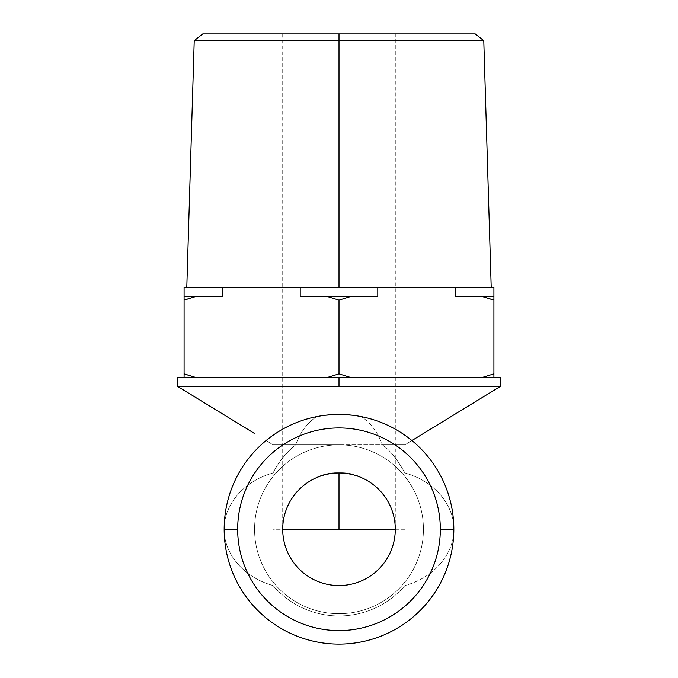 <?xml version="1.0" encoding="UTF-8"?>
<svg xmlns="http://www.w3.org/2000/svg" width="678" height="678" viewBox="0 0 678 678"><rect width="100%" height="100%" fill="white"/><g stroke="black" fill="none" stroke-linecap="round" stroke-linejoin="round"><path stroke-width="0.51" stroke-dasharray="3.39 2.54" d="M339 472.973C363.298 470.252 396.181 496.338 395.291 529.264A56.291 56.291 0 0 1 339 585.555A56.291 56.291 0 0 1 282.709 529.264C281.802 496.432 314.651 470.235 339 472.973L339 33.9L282.709 33.9L339 33.9L339 472.973C314.651 470.235 281.802 496.432 282.709 529.264C281.929 559.342 308.922 586.334 339 585.555C369.078 586.334 396.071 559.342 395.291 529.264C396.181 496.338 363.298 470.252 339 472.973L339 33.9L339 472.973M475.227 33.9L339 33.9L339 40.655L194.222 40.655L339 40.655L339 33.9L395.291 33.9L202.773 33.9L475.227 33.9L202.773 33.9M339 40.655L483.778 40.655L339 40.655L339 287.438L491.211 287.438L186.789 287.438L339 287.438L339 40.655M493.915 287.438L184.085 287.438L184.085 296.447L222.884 296.447L184.085 296.447L184.085 287.438L222.884 287.438L222.884 296.447L222.884 287.438L300.21 287.438L300.21 296.447L377.79 296.447L377.79 287.438L300.21 287.438L300.21 296.447L377.79 296.447L300.21 296.447L327.211 296.447L339 300.1L350.789 296.447L300.21 296.447L377.79 296.447L327.211 296.447L339 300.1L339 373.841L327.211 377.502L350.789 377.502L339 373.841L339 300.1L350.789 296.447L377.79 296.447L377.79 287.438L455.116 287.438L455.116 296.447L493.915 296.447L493.915 377.502L493.915 296.447L455.116 296.447L493.915 296.447L493.915 287.438L493.915 296.447L455.116 296.447L455.116 287.438L493.915 287.438M339 287.438L491.211 287.438L339 287.438M484.88 376.688L482.126 377.502L493.915 377.502L184.085 377.502L184.085 296.447L222.884 296.447L184.085 296.447L184.085 377.502L222.884 377.502L177.78 377.502M484.88 297.252L482.126 296.447L493.915 296.447L455.116 296.447L482.126 296.447L485.27 297.371M222.884 296.447L184.085 296.447L222.884 296.447M489.109 298.557L493.813 300.066M195.73 377.46L193.12 376.688M184.085 377.502C175.721 377.502 175.721 377.502 184.085 377.502L377.79 377.502L222.884 377.502L377.79 377.502L339 377.502L339 386.511L500.22 386.511L177.78 386.511L339 386.511L339 444.827L339 377.502L222.884 377.502L327.211 377.502L339 373.841L350.789 377.502L493.915 377.502L377.79 377.502L482.126 377.502L485.27 376.57M500.22 377.502L493.915 377.502M411.91 440.547L404.927 444.827L382.324 444.827C377.79 432.352 370.79 422.945 361.323 416.623L352.246 415.199L361.323 416.623A114.836 114.836 0 0 1 453.836 529.264A114.836 114.836 0 0 0 339 414.428A114.836 114.836 0 0 0 224.164 529.264A114.836 114.836 0 0 1 316.677 416.623C307.21 422.945 300.21 432.352 295.676 444.827L273.073 444.827L266.09 440.547L273.073 444.827L339 444.827L273.073 444.827L273.073 529.264L404.927 529.264L404.927 585.555A86.691 86.691 0 0 1 273.073 585.555C239.834 576.181 223.715 550.18 224.164 529.264A114.836 114.836 0 0 0 339 644.1A114.836 114.836 0 0 0 453.836 529.264C454.302 550.18 438.107 576.232 404.927 585.555C438.107 576.232 454.302 550.18 453.836 529.264A114.836 114.836 0 0 0 361.323 416.623C370.79 422.945 377.79 432.352 382.324 444.827C389.765 449.921 397.3 459.303 404.927 472.973C438.166 482.346 454.285 508.347 453.836 529.264C454.285 508.347 438.166 482.346 404.927 472.973L404.927 585.555L404.927 444.827L404.927 529.264L404.927 444.827L339 444.827L404.927 444.827L404.927 472.973C397.3 459.303 389.765 449.921 382.324 444.827L404.927 444.827L500.22 386.511L411.919 440.547M343.39 414.512L334.61 414.512L343.39 414.512M325.754 415.199L316.677 416.623L325.754 415.199M185.221 391.062L187.238 392.299M190.569 394.333L193.933 396.393M199.112 399.562L203.12 402.02M208.68 405.419L213.434 408.326M220.265 412.512L224.537 415.122M235.156 421.623L250.275 430.877M224.164 529.264C223.698 508.356 239.893 482.304 273.073 472.973C278.531 462.065 286.065 452.684 295.676 444.827C300.21 432.352 307.21 422.945 316.677 416.623A114.836 114.836 0 0 0 224.164 529.264C223.715 550.18 239.834 576.181 273.073 585.555L273.073 444.827L295.676 444.827C286.065 452.684 278.531 462.065 273.073 472.973L273.073 585.555L273.073 472.973C239.893 482.304 223.698 508.356 224.164 529.264A114.836 114.836 0 0 0 339 644.1A114.836 114.836 0 0 0 453.836 529.264A114.836 114.836 0 0 1 339 644.1A114.836 114.836 0 0 1 224.164 529.264A114.836 114.836 0 0 0 339 644.1A114.836 114.836 0 0 0 453.836 529.264A114.836 114.836 0 0 0 339 414.428A114.836 114.836 0 0 0 224.164 529.264A114.836 114.836 0 0 0 339 644.1A114.836 114.836 0 0 0 453.836 529.264A114.836 114.836 0 0 0 339 414.428A114.836 114.836 0 0 0 224.164 529.264A114.836 114.836 0 0 1 339 414.428A114.836 114.836 0 0 1 453.836 529.264A114.836 114.836 0 0 1 339 644.1A114.836 114.836 0 0 1 224.164 529.264M496.915 388.528L499.423 386.994M404.927 585.555A86.691 86.691 0 0 1 273.073 585.555A86.691 86.691 0 0 0 404.927 585.555L404.927 529.264L273.073 529.264L273.073 585.555A86.691 86.691 0 0 0 404.927 585.555M273.073 444.827L266.081 440.547L273.073 444.827M254.242 433.301L237.673 423.165M212.222 407.588L210.951 406.808M209.765 406.08L177.78 386.511M178.577 386.994L181.085 388.528M423.436 529.264A84.436 84.436 0 0 1 339 613.7A84.436 84.436 0 0 1 254.564 529.264A84.436 84.436 0 0 1 339 444.827A84.436 84.436 0 0 1 423.436 529.264A84.436 84.436 0 0 1 339 613.7A84.436 84.436 0 0 1 254.564 529.264A84.436 84.436 0 0 0 339 613.7A84.436 84.436 0 0 0 423.436 529.264A84.436 84.436 0 0 0 339 444.827A84.436 84.436 0 0 0 254.564 529.264A84.436 84.436 0 0 1 339 444.827A84.436 84.436 0 0 1 423.436 529.264A84.436 84.436 0 0 1 339 613.7A84.436 84.436 0 0 1 254.564 529.264A84.436 84.436 0 0 1 339 444.827A84.436 84.436 0 0 1 423.436 529.264M195.73 296.481L193.12 297.252M282.709 33.9L282.709 529.264M395.291 529.264L395.291 33.9"/><path stroke-width="1.02" d="M237.673 529.264A101.327 101.327 0 0 0 339 630.591A101.327 101.327 0 0 0 440.327 529.264A101.327 101.327 0 0 0 339 427.937A101.327 101.327 0 0 0 237.673 529.264A101.327 101.327 0 0 0 339 630.591A101.327 101.327 0 0 0 440.327 529.264L453.836 529.264A114.836 114.836 0 0 1 339 644.1A114.836 114.836 0 0 1 224.164 529.264A114.836 114.836 0 0 0 339 644.1A114.836 114.836 0 0 0 453.836 529.264L440.327 529.264A101.327 101.327 0 0 0 339 427.937A101.327 101.327 0 0 0 237.673 529.264L224.164 529.264L237.673 529.264M339 472.973A56.291 56.291 0 0 1 395.291 529.264A56.291 56.291 0 0 1 339 585.555A56.291 56.291 0 0 1 282.709 529.264A56.291 56.291 0 0 1 339 472.973A56.291 56.291 0 0 0 282.709 529.264A56.291 56.291 0 0 0 339 585.555A56.291 56.291 0 0 0 395.291 529.264A56.291 56.291 0 0 0 339 472.973L339 529.264L339 472.973M282.709 529.264L395.291 529.264L282.709 529.264M186.789 287.438L194.222 40.655L202.773 33.9L339 33.9L339 40.655L194.222 40.655L339 40.655L339 33.9L475.227 33.9L483.778 40.655L339 40.655L483.778 40.655L491.211 287.438M339 287.438L339 40.655L339 287.438M184.085 287.438L493.915 287.438L493.915 296.447L493.915 287.438L455.116 287.438L455.116 296.447L455.116 287.438L377.79 287.438L377.79 296.447L377.79 287.438L300.21 287.438L300.21 296.447L300.21 287.438L222.884 287.438L222.884 296.447L222.884 287.438L184.085 287.438L184.085 296.447L184.085 287.438M493.915 377.502C502.279 377.502 502.279 377.502 493.915 377.502L493.915 296.447L493.915 300.1L482.126 296.447L493.915 296.447L482.126 296.447L493.915 300.1L493.915 373.841L482.126 377.502L455.116 377.502L482.126 377.502L493.915 373.841L493.915 377.502L482.126 377.502L500.22 377.502L500.22 386.511L339 386.511L339 377.502L339 386.511L500.22 386.511L411.91 440.547L496.915 388.528M186.891 299.193L195.874 296.447L184.085 296.447L184.085 377.502L184.085 296.447L222.884 296.447L195.874 296.447L184.187 300.066M455.116 296.447L482.126 296.447L455.116 296.447M300.21 296.447L377.79 296.447L350.789 296.447L339 300.1L327.211 296.447L350.789 296.447L339 300.1L339 373.841L327.211 377.502L300.21 377.502L327.211 377.502L339 373.841L339 300.1L327.211 296.447L300.21 296.447M485.27 297.371L489.109 298.557M493.813 300.066L491.109 299.193M187.213 374.858L195.874 377.502L222.884 377.502L195.874 377.502L184.085 373.841L195.874 377.502L184.085 377.502L195.73 377.46M184.085 300.1L195.73 296.481M377.79 377.502L350.789 377.502L339 373.841L350.789 377.502L327.211 377.502L455.116 377.502L377.79 377.502M193.12 376.688L186.891 374.756M186.636 374.671L184.085 373.841L186.636 374.671M250.275 430.877L177.78 386.511L339 386.511L177.78 386.511L185.221 391.062M352.246 415.199L343.39 414.512L352.246 415.199M334.61 414.512L325.754 415.199L334.61 414.512M187.238 392.299L190.569 394.333M193.933 396.393L199.112 399.562M203.12 402.02L208.68 405.419M213.434 408.326L220.265 412.512M224.537 415.122L235.156 421.623M499.423 386.994L500.22 386.511M181.085 388.528L254.242 433.301M237.673 423.165L212.222 407.588M210.951 406.808L209.765 406.08M184.085 377.502L177.78 377.502L177.78 386.511L178.577 386.994M224.164 529.264A114.836 114.836 0 0 1 339 414.428A114.836 114.836 0 0 1 453.836 529.264A114.836 114.836 0 0 0 339 414.428A114.836 114.836 0 0 0 224.164 529.264M222.884 377.502L300.21 377.502L222.884 377.502M193.12 297.252L187.145 299.108M490.762 299.074L484.88 297.252"/></g></svg>
